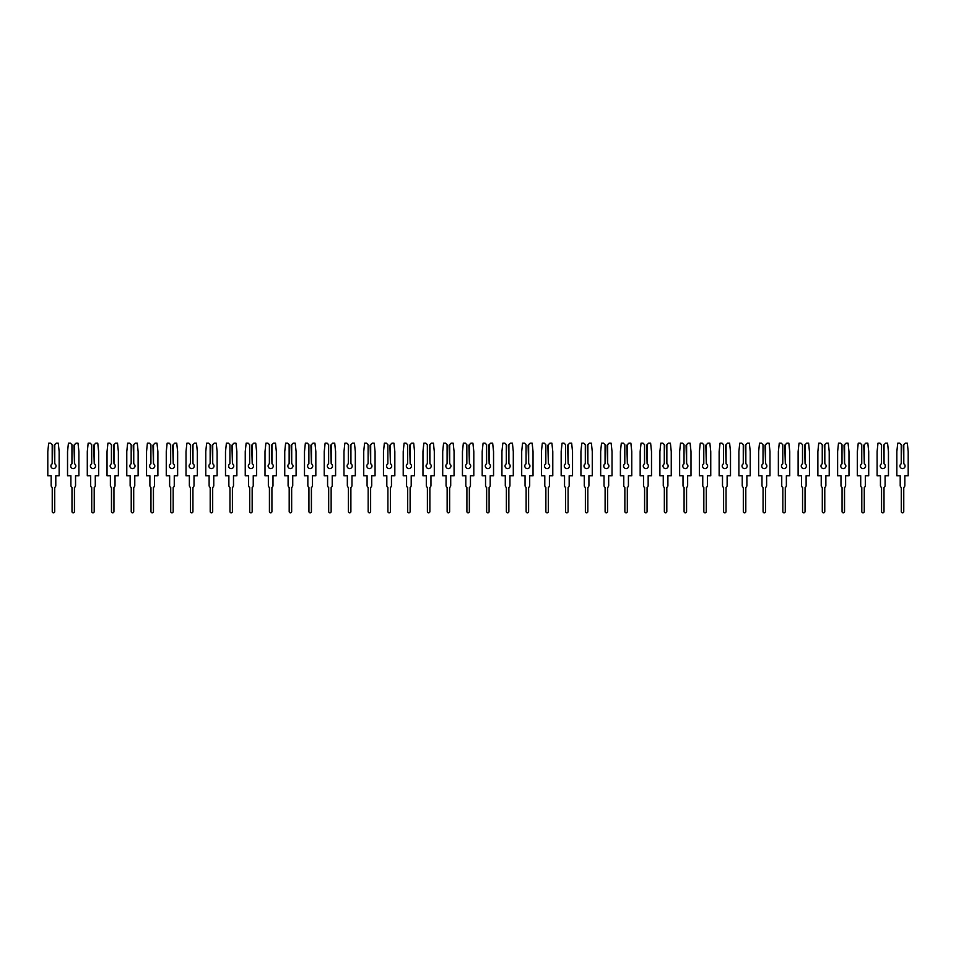 <?xml version="1.0" encoding="UTF-8"?>
<svg xmlns="http://www.w3.org/2000/svg" width="956" height="956" viewBox="0 0 956 956"><rect width="100%" height="100%" fill="white"/><g stroke="black" fill="none" stroke-linecap="round" stroke-linejoin="round"><path stroke-width="1.43" d="M50.907 466.002A2.569 2.569 0 0 0 53.476 468.571A2.569 2.569 0 0 0 54.755 463.78L54.217 445.221L56.237 443.202L58.268 443.202L59.153 451.591L59.153 475.777L55.795 475.777L55.795 485.505A2.318 2.318 0 0 1 54.707 487.464L54.707 511.568A1.231 1.231 0 0 1 53.476 512.798A1.231 1.231 0 0 1 52.245 511.568L52.245 487.464A2.318 2.318 0 0 1 51.158 485.505L51.158 475.777L47.8 475.777L47.8 451.591L48.684 443.202L50.716 443.202L52.198 444.683L52.198 463.78A2.569 2.569 0 0 0 50.907 466.002M52.198 463.78L52.198 444.683M54.755 444.683L54.755 463.78M70.66 466.002A2.569 2.569 0 0 0 73.218 468.571A2.569 2.569 0 0 0 74.508 463.78L73.959 445.221L75.99 443.202L78.022 443.202L78.894 451.591L78.894 475.777L75.548 475.777L75.548 485.505A2.318 2.318 0 0 1 74.46 487.464L74.46 511.568A1.231 1.231 0 0 1 73.218 512.798A1.231 1.231 0 0 1 71.987 511.568L71.987 487.464A2.318 2.318 0 0 1 70.899 485.505L70.899 475.777L67.541 475.777L67.541 451.591L68.426 443.202L70.457 443.202L71.939 444.683L71.939 463.78A2.569 2.569 0 0 0 70.66 466.002M71.939 463.78L71.939 444.683M74.508 444.683L74.508 463.78M90.402 466.002A2.569 2.569 0 0 0 92.971 468.571A2.569 2.569 0 0 0 94.25 463.78L93.712 445.221L95.731 443.202L97.763 443.202L98.647 451.591L98.647 475.777L95.289 475.777L95.289 485.505A2.318 2.318 0 0 1 94.202 487.464L94.202 511.568A1.231 1.231 0 0 1 92.971 512.798A1.231 1.231 0 0 1 91.728 511.568L91.728 487.464A2.318 2.318 0 0 1 90.653 485.505L90.653 475.777L87.295 475.777L87.295 451.591L88.167 443.202L90.199 443.202L91.68 444.683L91.68 463.78A2.569 2.569 0 0 0 90.402 466.002M91.68 463.78L91.68 444.683M94.25 444.683L94.25 463.78M110.143 466.002A2.569 2.569 0 0 0 112.712 468.571A2.569 2.569 0 0 0 113.991 463.78L113.453 445.221L115.473 443.202L117.504 443.202L118.389 451.591L118.389 475.777L115.031 475.777L115.031 485.505A2.318 2.318 0 0 1 113.943 487.464L113.943 511.568A1.231 1.231 0 0 1 112.712 512.798A1.231 1.231 0 0 1 111.482 511.568L111.482 487.464A2.318 2.318 0 0 1 110.394 485.505L110.394 475.777L107.036 475.777L107.036 451.591L107.92 443.202L109.952 443.202L111.434 444.683L111.434 463.78A2.569 2.569 0 0 0 110.143 466.002M111.434 463.78L111.434 444.683M113.991 444.683L113.991 463.78M129.897 466.002A2.569 2.569 0 0 0 132.454 468.571A2.569 2.569 0 0 0 133.744 463.78L133.195 445.221L135.226 443.202L137.258 443.202L138.13 451.591L138.13 475.777L134.772 475.777L134.772 485.505A2.318 2.318 0 0 1 133.697 487.464L133.697 511.568A1.231 1.231 0 0 1 132.454 512.798A1.231 1.231 0 0 1 131.223 511.568L131.223 487.464A2.318 2.318 0 0 1 130.136 485.505L130.136 475.777L126.778 475.777L126.778 451.591L127.662 443.202L129.693 443.202L131.175 444.683L131.175 463.78A2.569 2.569 0 0 0 129.897 466.002M131.175 463.78L131.175 444.683M133.744 444.683L133.744 463.78M149.638 466.002A2.569 2.569 0 0 0 152.207 468.571A2.569 2.569 0 0 0 153.486 463.78L152.948 445.221L154.968 443.202L156.999 443.202L157.883 451.591L157.883 475.777L154.525 475.777L154.525 485.505A2.318 2.318 0 0 1 153.438 487.464L153.438 511.568A1.231 1.231 0 0 1 152.207 512.798A1.231 1.231 0 0 1 150.964 511.568L150.964 487.464A2.318 2.318 0 0 1 149.889 485.505L149.889 475.777L146.531 475.777L146.531 451.591L147.403 443.202L149.435 443.202L150.917 444.683L150.917 463.78A2.569 2.569 0 0 0 149.638 466.002M150.917 463.78L150.917 444.683M153.486 444.683L153.486 463.78M169.379 466.002A2.569 2.569 0 0 0 171.949 468.571A2.569 2.569 0 0 0 173.227 463.78L172.689 445.221L174.709 443.202L176.741 443.202L177.625 451.591L177.625 475.777L174.267 475.777L174.267 485.505A2.318 2.318 0 0 1 173.179 487.464L173.179 511.568A1.231 1.231 0 0 1 171.949 512.798A1.231 1.231 0 0 1 170.718 511.568L170.718 487.464A2.318 2.318 0 0 1 169.63 485.505L169.63 475.777L166.272 475.777L166.272 451.591L167.157 443.202L169.188 443.202L170.67 444.683L170.67 463.78A2.569 2.569 0 0 0 169.379 466.002M170.67 463.78L170.67 444.683M173.227 444.683L173.227 463.78M189.133 466.002A2.569 2.569 0 0 0 191.69 468.571A2.569 2.569 0 0 0 192.981 463.78L192.431 445.221L194.462 443.202L196.494 443.202L197.366 451.591L197.366 475.777L194.008 475.777L194.008 485.505A2.318 2.318 0 0 1 192.933 487.464L192.933 511.568A1.231 1.231 0 0 1 191.69 512.798A1.231 1.231 0 0 1 190.459 511.568L190.459 487.464A2.318 2.318 0 0 1 189.372 485.505L189.372 475.777L186.014 475.777L186.014 451.591L186.898 443.202L188.929 443.202L190.411 444.683L190.411 463.78A2.569 2.569 0 0 0 189.133 466.002M190.411 463.78L190.411 444.683M192.981 444.683L192.981 463.78M208.874 466.002A2.569 2.569 0 0 0 211.443 468.571A2.569 2.569 0 0 0 212.722 463.78L212.184 445.221L214.204 443.202L216.235 443.202L217.12 451.591L217.12 475.777L213.762 475.777L213.762 485.505A2.318 2.318 0 0 1 212.674 487.464L212.674 511.568A1.231 1.231 0 0 1 211.443 512.798A1.231 1.231 0 0 1 210.201 511.568L210.201 487.464A2.318 2.318 0 0 1 209.113 485.505L209.113 475.777L205.767 475.777L205.767 451.591L206.639 443.202L208.671 443.202L210.153 444.683L210.153 463.78A2.569 2.569 0 0 0 208.874 466.002M210.153 463.78L210.153 444.683M212.722 444.683L212.722 463.78M228.615 466.002A2.569 2.569 0 0 0 231.185 468.571A2.569 2.569 0 0 0 232.463 463.78L231.926 445.221L233.945 443.202L235.977 443.202L236.861 451.591L236.861 475.777L233.503 475.777L233.503 485.505A2.318 2.318 0 0 1 232.416 487.464L232.416 511.568A1.231 1.231 0 0 1 231.185 512.798A1.231 1.231 0 0 1 229.954 511.568L229.954 487.464A2.318 2.318 0 0 1 228.866 485.505L228.866 475.777L225.508 475.777L225.508 451.591L226.393 443.202L228.424 443.202L229.906 444.683L229.906 463.78A2.569 2.569 0 0 0 228.615 466.002M229.906 463.78L229.906 444.683M232.463 444.683L232.463 463.78M248.357 466.002A2.569 2.569 0 0 0 250.926 468.571A2.569 2.569 0 0 0 252.217 463.78L251.667 445.221L253.699 443.202L255.73 443.202L256.602 451.591L256.602 475.777L253.244 475.777L253.244 485.505A2.318 2.318 0 0 1 252.169 487.464L252.169 511.568A1.231 1.231 0 0 1 250.926 512.798A1.231 1.231 0 0 1 249.695 511.568L249.695 487.464A2.318 2.318 0 0 1 248.608 485.505L248.608 475.777L245.25 475.777L245.25 451.591L246.134 443.202L248.166 443.202L249.647 444.683L249.647 463.78A2.569 2.569 0 0 0 248.357 466.002M249.647 463.78L249.647 444.683M252.217 444.683L252.217 463.78M268.11 466.002A2.569 2.569 0 0 0 270.679 468.571A2.569 2.569 0 0 0 271.958 463.78L271.42 445.221L273.44 443.202L275.471 443.202L276.356 451.591L276.356 475.777L272.998 475.777L272.998 485.505A2.318 2.318 0 0 1 271.91 487.464L271.91 511.568A1.231 1.231 0 0 1 270.679 512.798A1.231 1.231 0 0 1 269.437 511.568L269.437 487.464A2.318 2.318 0 0 1 268.349 485.505L268.349 475.777L265.003 475.777L265.003 451.591L265.876 443.202L267.907 443.202L269.389 444.683L269.389 463.78A2.569 2.569 0 0 0 268.11 466.002M269.389 463.78L269.389 444.683M271.958 444.683L271.958 463.78M287.852 466.002A2.569 2.569 0 0 0 290.421 468.571A2.569 2.569 0 0 0 291.7 463.78L291.162 445.221L293.181 443.202L295.213 443.202L296.097 451.591L296.097 475.777L292.739 475.777L292.739 485.505A2.318 2.318 0 0 1 291.652 487.464L291.652 511.568A1.231 1.231 0 0 1 290.421 512.798A1.231 1.231 0 0 1 289.19 511.568L289.19 487.464A2.318 2.318 0 0 1 288.103 485.505L288.103 475.777L284.745 475.777L284.745 451.591L285.629 443.202L287.66 443.202L289.142 444.683L289.142 463.78A2.569 2.569 0 0 0 287.852 466.002M289.142 463.78L289.142 444.683M291.7 444.683L291.7 463.78M307.593 466.002A2.569 2.569 0 0 0 310.162 468.571A2.569 2.569 0 0 0 311.453 463.78L310.903 445.221L312.935 443.202L314.954 443.202L315.839 451.591L315.839 475.777L312.481 475.777L312.481 485.505A2.318 2.318 0 0 1 311.405 487.464L311.405 511.568A1.231 1.231 0 0 1 310.162 512.798A1.231 1.231 0 0 1 308.931 511.568L308.931 487.464A2.318 2.318 0 0 1 307.844 485.505L307.844 475.777L304.486 475.777L304.486 451.591L305.37 443.202L307.402 443.202L308.884 444.683L308.884 463.78A2.569 2.569 0 0 0 307.593 466.002M308.884 463.78L308.884 444.683M311.453 444.683L311.453 463.78M327.346 466.002A2.569 2.569 0 0 0 329.916 468.571A2.569 2.569 0 0 0 331.194 463.78L330.656 445.221L332.676 443.202L334.708 443.202L335.592 451.591L335.592 475.777L332.234 475.777L332.234 485.505A2.318 2.318 0 0 1 331.146 487.464L331.146 511.568A1.231 1.231 0 0 1 329.916 512.798A1.231 1.231 0 0 1 328.673 511.568L328.673 487.464A2.318 2.318 0 0 1 327.585 485.505L327.585 475.777L324.239 475.777L324.239 451.591L325.112 443.202L327.143 443.202L328.625 444.683L328.625 463.78A2.569 2.569 0 0 0 327.346 466.002M328.625 463.78L328.625 444.683M331.194 444.683L331.194 463.78M347.088 466.002A2.569 2.569 0 0 0 349.657 468.571A2.569 2.569 0 0 0 350.936 463.78L350.398 445.221L352.417 443.202L354.449 443.202L355.333 451.591L355.333 475.777L351.975 475.777L351.975 485.505A2.318 2.318 0 0 1 350.888 487.464L350.888 511.568A1.231 1.231 0 0 1 349.657 512.798A1.231 1.231 0 0 1 348.426 511.568L348.426 487.464A2.318 2.318 0 0 1 347.339 485.505L347.339 475.777L343.981 475.777L343.981 451.591L344.865 443.202L346.897 443.202L348.366 444.683L348.366 463.78A2.569 2.569 0 0 0 347.088 466.002M348.366 463.78L348.366 444.683M350.936 444.683L350.936 463.78M366.829 466.002A2.569 2.569 0 0 0 369.398 468.571A2.569 2.569 0 0 0 370.689 463.78L370.139 445.221L372.171 443.202L374.19 443.202L375.075 451.591L375.075 475.777L371.717 475.777L371.717 485.505A2.318 2.318 0 0 1 370.629 487.464L370.629 511.568A1.231 1.231 0 0 1 369.398 512.798A1.231 1.231 0 0 1 368.168 511.568L368.168 487.464A2.318 2.318 0 0 1 367.08 485.505L367.08 475.777L363.722 475.777L363.722 451.591L364.606 443.202L366.638 443.202L368.12 444.683L368.12 463.78A2.569 2.569 0 0 0 366.829 466.002M368.12 463.78L368.12 444.683M370.689 444.683L370.689 463.78M386.583 466.002A2.569 2.569 0 0 0 389.152 468.571A2.569 2.569 0 0 0 390.43 463.78L389.893 445.221L391.912 443.202L393.944 443.202L394.828 451.591L394.828 475.777L391.47 475.777L391.47 485.505A2.318 2.318 0 0 1 390.383 487.464L390.383 511.568A1.231 1.231 0 0 1 389.152 512.798A1.231 1.231 0 0 1 387.909 511.568L387.909 487.464A2.318 2.318 0 0 1 386.822 485.505L386.822 475.777L383.476 475.777L383.476 451.591L384.348 443.202L386.379 443.202L387.861 444.683L387.861 463.78A2.569 2.569 0 0 0 386.583 466.002M387.861 463.78L387.861 444.683M390.43 444.683L390.43 463.78M406.324 466.002A2.569 2.569 0 0 0 408.893 468.571A2.569 2.569 0 0 0 410.172 463.78L409.634 445.221L411.654 443.202L413.685 443.202L414.569 451.591L414.569 475.777L411.211 475.777L411.211 485.505A2.318 2.318 0 0 1 410.124 487.464L410.124 511.568A1.231 1.231 0 0 1 408.893 512.798A1.231 1.231 0 0 1 407.662 511.568L407.662 487.464A2.318 2.318 0 0 1 406.575 485.505L406.575 475.777L403.217 475.777L403.217 451.591L404.101 443.202L406.133 443.202L407.603 444.683L407.603 463.78A2.569 2.569 0 0 0 406.324 466.002M407.603 463.78L407.603 444.683M410.172 444.683L410.172 463.78M426.065 466.002A2.569 2.569 0 0 0 428.635 468.571A2.569 2.569 0 0 0 429.925 463.78L429.375 445.221L431.407 443.202L433.427 443.202L434.311 451.591L434.311 475.777L430.953 475.777L430.953 485.505A2.318 2.318 0 0 1 429.865 487.464L429.865 511.568A1.231 1.231 0 0 1 428.635 512.798A1.231 1.231 0 0 1 427.404 511.568L427.404 487.464A2.318 2.318 0 0 1 426.316 485.505L426.316 475.777L422.958 475.777L422.958 451.591L423.843 443.202L425.874 443.202L427.356 444.683L427.356 463.78A2.569 2.569 0 0 0 426.065 466.002M427.356 463.78L427.356 444.683M429.925 444.683L429.925 463.78M445.819 466.002A2.569 2.569 0 0 0 448.388 468.571A2.569 2.569 0 0 0 449.667 463.78L449.117 445.221L451.148 443.202L453.18 443.202L454.064 451.591L454.064 475.777L450.706 475.777L450.706 485.505A2.318 2.318 0 0 1 449.619 487.464L449.619 511.568A1.231 1.231 0 0 1 448.388 512.798A1.231 1.231 0 0 1 447.145 511.568L447.145 487.464A2.318 2.318 0 0 1 446.058 485.505L446.058 475.777L442.7 475.777L442.7 451.591L443.584 443.202L445.615 443.202L447.097 444.683L447.097 463.78A2.569 2.569 0 0 0 445.819 466.002M447.097 463.78L447.097 444.683M449.667 444.683L449.667 463.78M465.56 466.002A2.569 2.569 0 0 0 468.129 468.571A2.569 2.569 0 0 0 469.408 463.78L468.87 445.221L470.89 443.202L472.921 443.202L473.806 451.591L473.806 475.777L470.448 475.777L470.448 485.505A2.318 2.318 0 0 1 469.36 487.464L469.36 511.568A1.231 1.231 0 0 1 468.129 512.798A1.231 1.231 0 0 1 466.898 511.568L466.898 487.464A2.318 2.318 0 0 1 465.811 485.505L465.811 475.777L462.453 475.777L462.453 451.591L463.337 443.202L465.369 443.202L466.839 444.683L466.839 463.78A2.569 2.569 0 0 0 465.56 466.002M466.839 463.78L466.839 444.683M469.408 444.683L469.408 463.78M485.301 466.002A2.569 2.569 0 0 0 487.871 468.571A2.569 2.569 0 0 0 489.161 463.78L488.612 445.221L490.631 443.202L492.663 443.202L493.547 451.591L493.547 475.777L490.189 475.777L490.189 485.505A2.318 2.318 0 0 1 489.102 487.464L489.102 511.568A1.231 1.231 0 0 1 487.871 512.798A1.231 1.231 0 0 1 486.64 511.568L486.64 487.464A2.318 2.318 0 0 1 485.552 485.505L485.552 475.777L482.194 475.777L482.194 451.591L483.079 443.202L485.11 443.202L486.592 444.683L486.592 463.78A2.569 2.569 0 0 0 485.301 466.002M486.592 463.78L486.592 444.683M489.161 444.683L489.161 463.78M505.055 466.002A2.569 2.569 0 0 0 507.612 468.571A2.569 2.569 0 0 0 508.903 463.78L508.353 445.221L510.385 443.202L512.416 443.202L513.3 451.591L513.3 475.777L509.942 475.777L509.942 485.505A2.318 2.318 0 0 1 508.855 487.464L508.855 511.568A1.231 1.231 0 0 1 507.612 512.798A1.231 1.231 0 0 1 506.381 511.568L506.381 487.464A2.318 2.318 0 0 1 505.294 485.505L505.294 475.777L501.936 475.777L501.936 451.591L502.82 443.202L504.852 443.202L506.333 444.683L506.333 463.78A2.569 2.569 0 0 0 505.055 466.002M506.333 463.78L506.333 444.683M508.903 444.683L508.903 463.78M524.796 466.002A2.569 2.569 0 0 0 527.365 468.571A2.569 2.569 0 0 0 528.644 463.78L528.106 445.221L530.126 443.202L532.157 443.202L533.042 451.591L533.042 475.777L529.684 475.777L529.684 485.505A2.318 2.318 0 0 1 528.596 487.464L528.596 511.568A1.231 1.231 0 0 1 527.365 512.798A1.231 1.231 0 0 1 526.135 511.568L526.135 487.464A2.318 2.318 0 0 1 525.047 485.505L525.047 475.777L521.689 475.777L521.689 451.591L522.574 443.202L524.593 443.202L526.075 444.683L526.075 463.78A2.569 2.569 0 0 0 524.796 466.002M526.075 463.78L526.075 444.683M528.644 444.683L528.644 463.78M544.538 466.002A2.569 2.569 0 0 0 547.107 468.571A2.569 2.569 0 0 0 548.397 463.78L547.848 445.221L549.867 443.202L551.899 443.202L552.783 451.591L552.783 475.777L549.425 475.777L549.425 485.505A2.318 2.318 0 0 1 548.338 487.464L548.338 511.568A1.231 1.231 0 0 1 547.107 512.798A1.231 1.231 0 0 1 545.876 511.568L545.876 487.464A2.318 2.318 0 0 1 544.789 485.505L544.789 475.777L541.431 475.777L541.431 451.591L542.315 443.202L544.346 443.202L545.828 444.683L545.828 463.78A2.569 2.569 0 0 0 544.538 466.002M545.828 463.78L545.828 444.683M548.397 444.683L548.397 463.78M564.291 466.002A2.569 2.569 0 0 0 566.848 468.571A2.569 2.569 0 0 0 568.139 463.78L567.589 445.221L569.621 443.202L571.652 443.202L572.525 451.591L572.525 475.777L569.179 475.777L569.179 485.505A2.318 2.318 0 0 1 568.091 487.464L568.091 511.568A1.231 1.231 0 0 1 566.848 512.798A1.231 1.231 0 0 1 565.617 511.568L565.617 487.464A2.318 2.318 0 0 1 564.53 485.505L564.53 475.777L561.172 475.777L561.172 451.591L562.056 443.202L564.088 443.202L565.57 444.683L565.57 463.78A2.569 2.569 0 0 0 564.291 466.002M565.57 463.78L565.57 444.683M568.139 444.683L568.139 463.78M584.032 466.002A2.569 2.569 0 0 0 586.602 468.571A2.569 2.569 0 0 0 587.88 463.78L587.343 445.221L589.362 443.202L591.394 443.202L592.278 451.591L592.278 475.777L588.92 475.777L588.92 485.505A2.318 2.318 0 0 1 587.832 487.464L587.832 511.568A1.231 1.231 0 0 1 586.602 512.798A1.231 1.231 0 0 1 585.371 511.568L585.371 487.464A2.318 2.318 0 0 1 584.283 485.505L584.283 475.777L580.925 475.777L580.925 451.591L581.81 443.202L583.829 443.202L585.311 444.683L585.311 463.78A2.569 2.569 0 0 0 584.032 466.002M585.311 463.78L585.311 444.683M587.88 444.683L587.88 463.78M603.774 466.002A2.569 2.569 0 0 0 606.343 468.571A2.569 2.569 0 0 0 607.634 463.78L607.084 445.221L609.103 443.202L611.135 443.202L612.019 451.591L612.019 475.777L608.661 475.777L608.661 485.505A2.318 2.318 0 0 1 607.574 487.464L607.574 511.568A1.231 1.231 0 0 1 606.343 512.798A1.231 1.231 0 0 1 605.112 511.568L605.112 487.464A2.318 2.318 0 0 1 604.025 485.505L604.025 475.777L600.667 475.777L600.667 451.591L601.551 443.202L603.583 443.202L605.064 444.683L605.064 463.78A2.569 2.569 0 0 0 603.774 466.002M605.064 463.78L605.064 444.683M607.634 444.683L607.634 463.78M623.527 466.002A2.569 2.569 0 0 0 626.084 468.571A2.569 2.569 0 0 0 627.375 463.78L626.825 445.221L628.857 443.202L630.888 443.202L631.761 451.591L631.761 475.777L628.415 475.777L628.415 485.505A2.318 2.318 0 0 1 627.327 487.464L627.327 511.568A1.231 1.231 0 0 1 626.084 512.798A1.231 1.231 0 0 1 624.854 511.568L624.854 487.464A2.318 2.318 0 0 1 623.766 485.505L623.766 475.777L620.408 475.777L620.408 451.591L621.292 443.202L623.324 443.202L624.806 444.683L624.806 463.78A2.569 2.569 0 0 0 623.527 466.002M624.806 463.78L624.806 444.683M627.375 444.683L627.375 463.78M643.269 466.002A2.569 2.569 0 0 0 645.838 468.571A2.569 2.569 0 0 0 647.116 463.78L646.579 445.221L648.598 443.202L650.63 443.202L651.514 451.591L651.514 475.777L648.156 475.777L648.156 485.505A2.318 2.318 0 0 1 647.069 487.464L647.069 511.568A1.231 1.231 0 0 1 645.838 512.798A1.231 1.231 0 0 1 644.595 511.568L644.595 487.464A2.318 2.318 0 0 1 643.519 485.505L643.519 475.777L640.162 475.777L640.162 451.591L641.046 443.202L643.065 443.202L644.547 444.683L644.547 463.78A2.569 2.569 0 0 0 643.269 466.002M644.547 463.78L644.547 444.683M647.116 444.683L647.116 463.78M663.01 466.002A2.569 2.569 0 0 0 665.579 468.571A2.569 2.569 0 0 0 666.858 463.78L666.32 445.221L668.34 443.202L670.371 443.202L671.255 451.591L671.255 475.777L667.897 475.777L667.897 485.505A2.318 2.318 0 0 1 666.81 487.464L666.81 511.568A1.231 1.231 0 0 1 665.579 512.798A1.231 1.231 0 0 1 664.348 511.568L664.348 487.464A2.318 2.318 0 0 1 663.261 485.505L663.261 475.777L659.903 475.777L659.903 451.591L660.787 443.202L662.819 443.202L664.301 444.683L664.301 463.78A2.569 2.569 0 0 0 663.01 466.002M664.301 463.78L664.301 444.683M666.858 444.683L666.858 463.78M682.763 466.002A2.569 2.569 0 0 0 685.321 468.571A2.569 2.569 0 0 0 686.611 463.78L686.061 445.221L688.093 443.202L690.124 443.202L690.997 451.591L690.997 475.777L687.651 475.777L687.651 485.505A2.318 2.318 0 0 1 686.563 487.464L686.563 511.568A1.231 1.231 0 0 1 685.321 512.798A1.231 1.231 0 0 1 684.09 511.568L684.09 487.464A2.318 2.318 0 0 1 683.002 485.505L683.002 475.777L679.644 475.777L679.644 451.591L680.529 443.202L682.56 443.202L684.042 444.683L684.042 463.78A2.569 2.569 0 0 0 682.763 466.002M684.042 463.78L684.042 444.683M686.611 444.683L686.611 463.78M702.505 466.002A2.569 2.569 0 0 0 705.074 468.571A2.569 2.569 0 0 0 706.353 463.78L705.815 445.221L707.834 443.202L709.866 443.202L710.75 451.591L710.75 475.777L707.392 475.777L707.392 485.505A2.318 2.318 0 0 1 706.305 487.464L706.305 511.568A1.231 1.231 0 0 1 705.074 512.798A1.231 1.231 0 0 1 703.831 511.568L703.831 487.464A2.318 2.318 0 0 1 702.756 485.505L702.756 475.777L699.398 475.777L699.398 451.591L700.27 443.202L702.302 443.202L703.783 444.683L703.783 463.78A2.569 2.569 0 0 0 702.505 466.002M703.783 463.78L703.783 444.683M706.353 444.683L706.353 463.78M722.246 466.002A2.569 2.569 0 0 0 724.815 468.571A2.569 2.569 0 0 0 726.094 463.78L725.556 445.221L727.576 443.202L729.607 443.202L730.492 451.591L730.492 475.777L727.134 475.777L727.134 485.505A2.318 2.318 0 0 1 726.046 487.464L726.046 511.568A1.231 1.231 0 0 1 724.815 512.798A1.231 1.231 0 0 1 723.584 511.568L723.584 487.464A2.318 2.318 0 0 1 722.497 485.505L722.497 475.777L719.139 475.777L719.139 451.591L720.023 443.202L722.055 443.202L723.537 444.683L723.537 463.78A2.569 2.569 0 0 0 722.246 466.002M723.537 463.78L723.537 444.683M726.094 444.683L726.094 463.78M741.999 466.002A2.569 2.569 0 0 0 744.557 468.571A2.569 2.569 0 0 0 745.847 463.78L745.298 445.221L747.329 443.202L749.361 443.202L750.233 451.591L750.233 475.777L746.887 475.777L746.887 485.505A2.318 2.318 0 0 1 745.8 487.464L745.8 511.568A1.231 1.231 0 0 1 744.557 512.798A1.231 1.231 0 0 1 743.326 511.568L743.326 487.464A2.318 2.318 0 0 1 742.238 485.505L742.238 475.777L738.88 475.777L738.88 451.591L739.765 443.202L741.796 443.202L743.278 444.683L743.278 463.78A2.569 2.569 0 0 0 741.999 466.002M743.278 463.78L743.278 444.683M745.847 444.683L745.847 463.78M761.741 466.002A2.569 2.569 0 0 0 764.31 468.571A2.569 2.569 0 0 0 765.589 463.78L765.051 445.221L767.071 443.202L769.102 443.202L769.986 451.591L769.986 475.777L766.628 475.777L766.628 485.505A2.318 2.318 0 0 1 765.541 487.464L765.541 511.568A1.231 1.231 0 0 1 764.31 512.798A1.231 1.231 0 0 1 763.067 511.568L763.067 487.464A2.318 2.318 0 0 1 761.992 485.505L761.992 475.777L758.634 475.777L758.634 451.591L759.506 443.202L761.538 443.202L763.019 444.683L763.019 463.78A2.569 2.569 0 0 0 761.741 466.002M763.019 463.78L763.019 444.683M765.589 444.683L765.589 463.78M781.482 466.002A2.569 2.569 0 0 0 784.051 468.571A2.569 2.569 0 0 0 785.33 463.78L784.792 445.221L786.812 443.202L788.843 443.202L789.728 451.591L789.728 475.777L786.37 475.777L786.37 485.505A2.318 2.318 0 0 1 785.282 487.464L785.282 511.568A1.231 1.231 0 0 1 784.051 512.798A1.231 1.231 0 0 1 782.821 511.568L782.821 487.464A2.318 2.318 0 0 1 781.733 485.505L781.733 475.777L778.375 475.777L778.375 451.591L779.26 443.202L781.291 443.202L782.773 444.683L782.773 463.78A2.569 2.569 0 0 0 781.482 466.002M782.773 463.78L782.773 444.683M785.33 444.683L785.33 463.78M801.236 466.002A2.569 2.569 0 0 0 803.793 468.571A2.569 2.569 0 0 0 805.083 463.78L804.534 445.221L806.565 443.202L808.597 443.202L809.469 451.591L809.469 475.777L806.111 475.777L806.111 485.505A2.318 2.318 0 0 1 805.036 487.464L805.036 511.568A1.231 1.231 0 0 1 803.793 512.798A1.231 1.231 0 0 1 802.562 511.568L802.562 487.464A2.318 2.318 0 0 1 801.475 485.505L801.475 475.777L798.117 475.777L798.117 451.591L799.001 443.202L801.032 443.202L802.514 444.683L802.514 463.78A2.569 2.569 0 0 0 801.236 466.002M802.514 463.78L802.514 444.683M805.083 444.683L805.083 463.78M820.977 466.002A2.569 2.569 0 0 0 823.546 468.571A2.569 2.569 0 0 0 824.825 463.78L824.287 445.221L826.307 443.202L828.338 443.202L829.222 451.591L829.222 475.777L825.865 475.777L825.865 485.505A2.318 2.318 0 0 1 824.777 487.464L824.777 511.568A1.231 1.231 0 0 1 823.546 512.798A1.231 1.231 0 0 1 822.303 511.568L822.303 487.464A2.318 2.318 0 0 1 821.228 485.505L821.228 475.777L817.87 475.777L817.87 451.591L818.742 443.202L820.774 443.202L822.256 444.683L822.256 463.78A2.569 2.569 0 0 0 820.977 466.002M822.256 463.78L822.256 444.683M824.825 444.683L824.825 463.78M840.718 466.002A2.569 2.569 0 0 0 843.288 468.571A2.569 2.569 0 0 0 844.566 463.78L844.029 445.221L846.048 443.202L848.08 443.202L848.964 451.591L848.964 475.777L845.606 475.777L845.606 485.505A2.318 2.318 0 0 1 844.518 487.464L844.518 511.568A1.231 1.231 0 0 1 843.288 512.798A1.231 1.231 0 0 1 842.057 511.568L842.057 487.464A2.318 2.318 0 0 1 840.969 485.505L840.969 475.777L837.611 475.777L837.611 451.591L838.496 443.202L840.527 443.202L842.009 444.683L842.009 463.78A2.569 2.569 0 0 0 840.718 466.002M842.009 463.78L842.009 444.683M844.566 444.683L844.566 463.78M860.472 466.002A2.569 2.569 0 0 0 863.029 468.571A2.569 2.569 0 0 0 864.32 463.78L863.77 445.221L865.801 443.202L867.833 443.202L868.705 451.591L868.705 475.777L865.347 475.777L865.347 485.505A2.318 2.318 0 0 1 864.272 487.464L864.272 511.568A1.231 1.231 0 0 1 863.029 512.798A1.231 1.231 0 0 1 861.798 511.568L861.798 487.464A2.318 2.318 0 0 1 860.711 485.505L860.711 475.777L857.353 475.777L857.353 451.591L858.237 443.202L860.269 443.202L861.75 444.683L861.75 463.78A2.569 2.569 0 0 0 860.472 466.002M861.75 463.78L861.75 444.683M864.32 444.683L864.32 463.78M880.213 466.002A2.569 2.569 0 0 0 882.782 468.571A2.569 2.569 0 0 0 884.061 463.78L883.523 445.221L885.543 443.202L887.574 443.202L888.459 451.591L888.459 475.777L885.101 475.777L885.101 485.505A2.318 2.318 0 0 1 884.013 487.464L884.013 511.568A1.231 1.231 0 0 1 882.782 512.798A1.231 1.231 0 0 1 881.54 511.568L881.54 487.464A2.318 2.318 0 0 1 880.452 485.505L880.452 475.777L877.106 475.777L877.106 451.591L877.978 443.202L880.01 443.202L881.492 444.683L881.492 463.78A2.569 2.569 0 0 0 880.213 466.002M881.492 463.78L881.492 444.683M884.061 444.683L884.061 463.78M899.955 466.002A2.569 2.569 0 0 0 902.524 468.571A2.569 2.569 0 0 0 903.802 463.78L903.265 445.221L905.284 443.202L907.316 443.202L908.2 451.591L908.2 475.777L904.842 475.777L904.842 485.505A2.318 2.318 0 0 1 903.755 487.464L903.755 511.568A1.231 1.231 0 0 1 902.524 512.798A1.231 1.231 0 0 1 901.293 511.568L901.293 487.464A2.318 2.318 0 0 1 900.205 485.505L900.205 475.777L896.848 475.777L896.848 451.591L897.732 443.202L899.763 443.202L901.245 444.683L901.245 463.78A2.569 2.569 0 0 0 899.955 466.002M901.245 463.78L901.245 444.683M903.802 444.683L903.802 463.78"/></g></svg>
